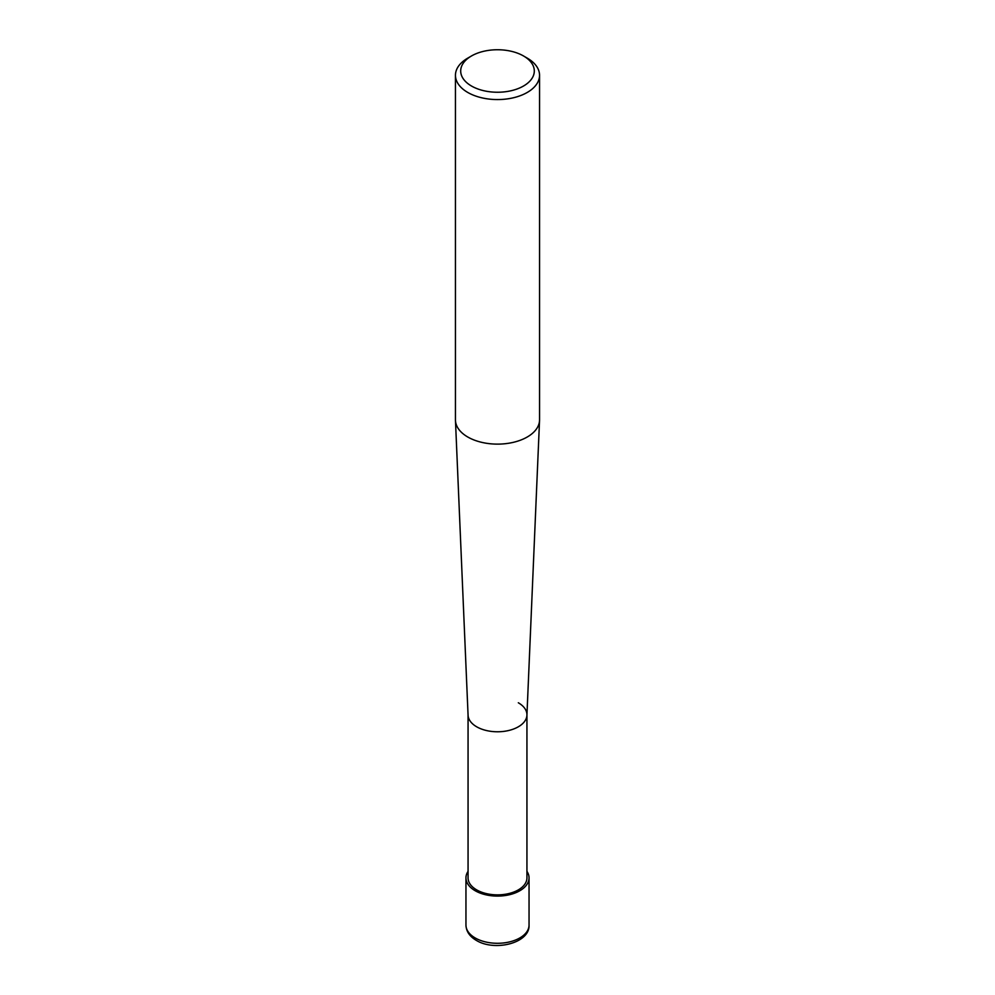 <?xml version="1.0" encoding="UTF-8"?>
<svg xmlns="http://www.w3.org/2000/svg" width="995" height="995" viewBox="0 0 995 995"><rect width="100%" height="100%" fill="white"/><g stroke="black" fill="none" stroke-linecap="round" stroke-linejoin="round"><path stroke-width="1.49" d="M527.238 58.12L523.519 55.969A36.79 21.243 180 0 1 523.519 86.018A36.79 21.243 180 0 1 471.481 86.018A36.79 21.243 180 0 1 471.481 55.969A36.79 21.243 180 0 1 523.519 55.969L527.238 58.12A42.051 24.278 0 0 1 539.551 75.284L539.551 419.84A42.051 24.278 180 0 1 539.539 420.437A42.051 24.278 180 0 1 513.109 442.389A42.051 24.278 180 0 1 467.762 437.004A42.051 24.278 180 0 1 455.461 420.437A42.051 24.278 180 0 1 455.449 419.84L455.449 75.284A42.051 24.278 0 0 0 467.762 92.448A42.051 24.278 0 0 0 513.594 97.721A42.051 24.278 0 0 0 539.551 75.284M471.481 55.969L467.762 58.12A42.051 24.278 0 0 0 455.449 75.284M455.461 420.437L468.073 715.206A29.44 16.99 0 0 0 476.68 726.798A29.44 16.99 0 0 0 508.433 730.566A29.44 16.99 0 0 0 526.927 715.206L539.539 420.437M468.06 714.783A29.44 16.99 0 0 0 476.68 726.798A29.44 16.99 0 0 0 508.768 730.479A29.44 16.99 0 0 0 526.94 714.783A29.44 16.99 0 0 0 518.32 702.768M468.06 714.995L468.06 877.876A29.44 16.99 0 0 0 476.68 889.891A29.44 16.99 0 0 0 508.768 893.572A29.44 16.99 0 0 0 526.94 877.876L526.94 714.995M468.06 871.334A31.541 18.209 0 0 0 465.958 877.876A31.541 18.209 0 0 0 475.2 890.749A31.541 18.209 0 0 0 509.564 894.704A31.541 18.209 0 0 0 529.041 877.876A31.541 18.209 0 0 0 526.94 871.334M465.958 925.089C466.207 931.382 469.652 936.482 476.282 940.362C494.59 951.742 530.012 943.185 529.041 925.089A31.541 18.209 180 0 1 509.564 941.904A31.541 18.209 180 0 1 475.2 937.962A31.541 18.209 180 0 1 465.958 925.089L465.958 877.876M529.041 877.876L529.041 925.089"/></g></svg>
